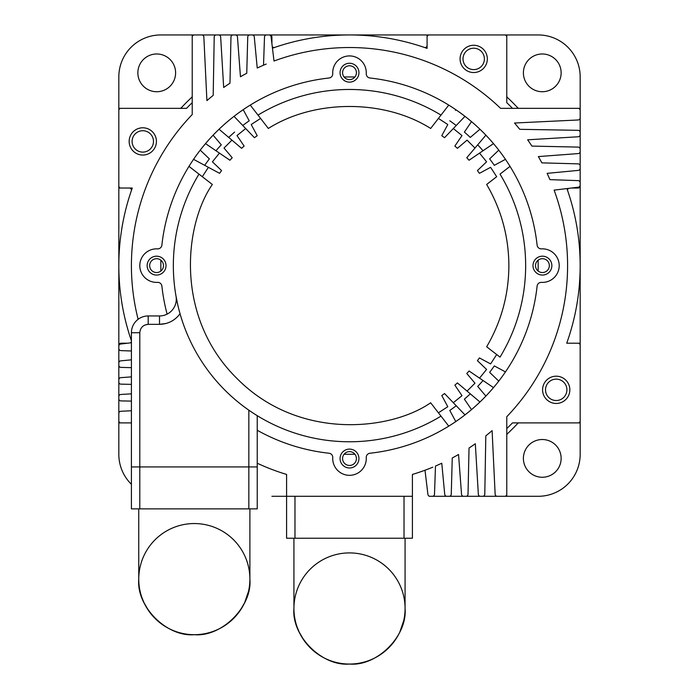 <?xml version="1.0" encoding="UTF-8"?>
<svg xmlns="http://www.w3.org/2000/svg" width="699" height="699" viewBox="0 0 699 699"><rect width="100%" height="100%" fill="white"/><g stroke="black" fill="none" stroke-linecap="round" stroke-linejoin="round"><path stroke-width="1.05" d="M138.122 319.303A218.088 218.088 0 0 1 192.225 114.531L192.225 37.047A2.097 2.097 0 0 1 194.322 34.95L201.758 34.95A2.097 2.097 0 0 1 203.855 36.951L206.904 100.612A218.088 218.088 0 0 1 213.195 95.379L214.209 37.012A2.097 2.097 0 0 1 216.306 34.95L218.56 34.95A2.097 2.097 0 0 1 220.657 36.925L223.68 87.489A218.088 218.088 0 0 1 229.971 83.207L230.976 37.003A2.097 2.097 0 0 1 233.073 34.95L235.362 34.95A2.097 2.097 0 0 1 237.459 36.89L240.456 76.75A218.088 218.088 0 0 1 246.747 73.255L247.743 36.986A2.097 2.097 0 0 1 249.84 34.95L252.182 34.95A2.097 2.097 0 0 1 254.27 36.846L257.232 68.013A218.088 218.088 0 0 1 263.523 65.19L264.502 36.977A2.097 2.097 0 0 1 266.599 34.95L269.001 34.95A2.097 2.097 0 0 1 271.081 36.794L274.008 61.014A218.088 218.088 0 0 1 500.589 108.345L578.073 108.345A2.097 2.097 0 0 1 580.17 110.442L580.17 117.878A2.097 2.097 0 0 1 578.169 119.975L514.508 123.024A218.088 218.088 0 0 1 519.741 129.315L578.108 130.329A2.097 2.097 0 0 1 580.17 132.426L580.17 134.68A2.097 2.097 0 0 1 578.195 136.777L527.631 139.8A218.088 218.088 0 0 1 531.913 146.091L578.117 147.096A2.097 2.097 0 0 1 580.17 149.193L580.17 151.482A2.097 2.097 0 0 1 578.23 153.579L538.37 156.576A218.088 218.088 0 0 1 541.865 162.867L578.134 163.863A2.097 2.097 0 0 1 580.17 165.96L580.17 168.302A2.097 2.097 0 0 1 578.274 170.39L547.107 173.352A218.088 218.088 0 0 1 549.93 179.643L578.143 180.622A2.097 2.097 0 0 1 580.17 182.719L580.17 185.121A2.097 2.097 0 0 1 578.326 187.201L554.106 190.128A218.088 218.088 0 0 1 506.775 416.709L506.775 494.193A2.097 2.097 0 0 1 504.678 496.29L497.242 496.29A2.097 2.097 0 0 1 495.145 494.289L492.096 430.628A218.088 218.088 0 0 1 485.805 435.861L484.791 494.228A2.097 2.097 0 0 1 482.694 496.29L480.44 496.29A2.097 2.097 0 0 1 478.343 494.315L475.32 443.751A218.088 218.088 0 0 1 469.029 448.033L468.024 494.237A2.097 2.097 0 0 1 465.927 496.29L463.638 496.29A2.097 2.097 0 0 1 461.541 494.35L458.544 454.49A218.088 218.088 0 0 1 452.253 457.985L451.257 494.254A2.097 2.097 0 0 1 449.16 496.29L446.818 496.29A2.097 2.097 0 0 1 444.73 494.394L441.768 463.227A218.088 218.088 0 0 1 435.477 466.05L434.498 494.263A2.097 2.097 0 0 1 432.401 496.29L429.999 496.29A2.097 2.097 0 0 1 427.919 494.446L424.992 470.226A218.088 218.088 0 0 1 412.41 474.438L412.41 496.29L286.59 496.29L286.59 474.438A218.088 218.088 0 0 1 257.232 463.227M356.42 458.544A6.92 6.92 0 0 0 349.5 451.624A6.92 6.92 0 0 0 342.58 458.544A6.92 6.92 0 0 0 349.5 465.464A6.92 6.92 0 0 0 356.42 458.544M163.496 265.62A6.92 6.92 0 0 0 156.576 258.7A6.92 6.92 0 0 0 149.656 265.62A6.92 6.92 0 0 0 156.576 272.54A6.92 6.92 0 0 0 163.496 265.62M356.42 72.696A6.92 6.92 0 0 0 349.5 65.776A6.92 6.92 0 0 0 342.58 72.696A6.92 6.92 0 0 0 349.5 79.616A6.92 6.92 0 0 0 356.42 72.696M549.344 265.62A6.92 6.92 0 0 0 542.424 258.7A6.92 6.92 0 0 0 535.504 265.62A6.92 6.92 0 0 0 542.424 272.54A6.92 6.92 0 0 0 549.344 265.62M566.924 188.581A230.67 230.67 0 0 1 566.732 343.209L578.073 343.209A2.097 2.097 0 0 1 580.17 345.306L580.17 420.798A2.097 2.097 0 0 1 578.073 422.895L512.463 422.895A226.476 226.476 0 0 1 506.775 428.583M156.419 141.416A13.63 13.63 0 0 0 142.788 127.786A13.63 13.63 0 0 0 129.158 141.416A13.63 13.63 0 0 0 142.788 155.047A13.63 13.63 0 0 0 156.419 141.416M487.334 58.908A13.63 13.63 0 0 0 473.704 45.278A13.63 13.63 0 0 0 460.073 58.908A13.63 13.63 0 0 0 473.704 72.539A13.63 13.63 0 0 0 487.334 58.908M569.842 389.824A13.63 13.63 0 0 0 556.212 376.193A13.63 13.63 0 0 0 542.581 389.824A13.63 13.63 0 0 0 556.212 403.454A13.63 13.63 0 0 0 569.842 389.824M580.126 185.532A2.097 2.097 0 0 1 578.073 188.031L571.485 188.031M131.412 350.985L120.857 350.618A2.097 2.097 0 0 1 118.83 348.521L118.83 346.119A2.097 2.097 0 0 1 120.674 344.039L131.412 342.737M131.412 367.665L120.866 367.377A2.097 2.097 0 0 1 118.83 365.28L118.83 362.938A2.097 2.097 0 0 1 120.726 360.85L131.412 359.836M131.412 384.371L120.883 384.144A2.097 2.097 0 0 1 118.83 382.047L118.83 379.758A2.097 2.097 0 0 1 120.77 377.661L131.412 376.866M131.412 401.095L120.892 400.911A2.097 2.097 0 0 1 118.83 398.814L118.83 396.56A2.097 2.097 0 0 1 120.805 394.463L131.412 393.834M131.412 484.302A41.94 41.94 0 0 1 118.83 454.35L118.83 422.895L131.412 422.895L120.927 422.895A2.097 2.097 0 0 1 118.83 420.798L118.83 413.362A2.097 2.097 0 0 1 120.831 411.265L131.412 410.759M118.83 422.895L118.83 76.89A41.94 41.94 0 0 1 160.77 34.95L538.23 34.95A41.94 41.94 0 0 1 580.17 76.89L580.17 454.35A41.94 41.94 0 0 1 538.23 496.29L429.999 496.29M412.41 496.29L412.41 538.23L286.59 538.23L286.59 496.29L271.911 496.29M131.412 340.762A230.67 230.67 0 0 1 132.268 188.031L120.927 188.031A2.097 2.097 0 0 1 118.83 185.934L118.83 110.442A2.097 2.097 0 0 1 120.927 108.345L186.537 108.345A226.476 226.476 0 0 1 192.225 102.657M118.874 345.708A2.097 2.097 0 0 1 120.927 343.209L127.515 343.209M272.461 48.196A230.67 230.67 0 0 1 427.089 48.388L427.089 37.047A2.097 2.097 0 0 1 429.186 34.95L504.678 34.95A2.097 2.097 0 0 1 506.775 37.047L506.775 102.657A226.476 226.476 0 0 1 512.463 108.345M269.412 34.994A2.097 2.097 0 0 1 271.911 37.047L271.911 43.635M484.398 58.908A10.695 10.695 0 0 0 473.704 48.214A10.695 10.695 0 0 0 463.009 58.908A10.695 10.695 0 0 0 473.704 69.603A10.695 10.695 0 0 0 484.398 58.908M566.906 389.824A10.695 10.695 0 0 0 556.212 379.129A10.695 10.695 0 0 0 545.517 389.824A10.695 10.695 0 0 0 556.212 400.518A10.695 10.695 0 0 0 566.906 389.824M153.483 141.416A10.695 10.695 0 0 0 142.788 130.722A10.695 10.695 0 0 0 132.094 141.416A10.695 10.695 0 0 0 142.788 152.111A10.695 10.695 0 0 0 153.483 141.416M578.073 343.209L566.732 343.209A230.67 230.67 0 0 0 567.702 190.81A2.097 2.097 0 0 1 568.514 188.389M580.17 168.214L580.17 165.925M580.17 151.412L580.17 149.175M580.17 134.61L580.17 132.408M580.17 110.442L580.17 117.834M506.775 37.047L506.775 95.973A2.097 2.097 0 0 0 507.439 97.502A230.67 230.67 0 0 1 517.618 107.681A2.097 2.097 0 0 0 519.147 108.345L578.073 108.345M497.015 34.95L504.678 34.95M432.655 34.95L429.186 34.95M424.31 47.418A2.097 2.097 0 0 0 427.089 45.435L427.089 37.047M274.69 47.418A2.097 2.097 0 0 1 272.269 46.606M269.814 34.95L266.537 34.95M252.094 34.95L249.805 34.95M235.292 34.95L233.055 34.95M218.49 34.95L216.288 34.95M194.322 34.95L201.714 34.95M120.927 108.345L179.853 108.345A2.097 2.097 0 0 0 181.382 107.681A230.67 230.67 0 0 1 191.561 97.502A2.097 2.097 0 0 0 192.225 95.973L192.225 37.047M118.83 118.105L118.83 110.442M118.83 182.465L118.83 185.934M131.298 190.81A2.097 2.097 0 0 0 129.315 188.031L120.927 188.031M131.298 340.43A2.097 2.097 0 0 1 130.486 342.851M118.83 345.306L118.83 348.583M118.83 363.026L118.83 365.315M118.83 379.828L118.83 382.065M118.83 396.63L118.83 398.832M118.83 420.798L118.83 413.406M131.412 422.895L120.927 422.895M429.186 496.29L432.463 496.29M446.906 496.29L449.195 496.29M463.708 496.29L465.945 496.29M480.51 496.29L482.712 496.29M504.678 496.29L497.286 496.29M578.073 422.895L519.147 422.895A2.097 2.097 0 0 0 517.618 423.559A230.67 230.67 0 0 1 507.439 433.738A2.097 2.097 0 0 0 506.775 435.267L506.775 494.193M580.17 413.135L580.17 420.798M580.17 348.775L580.17 345.306M580.17 185.934L580.17 182.657M523.394 458.387A18.873 18.873 0 0 1 542.267 439.514A18.873 18.873 0 0 1 561.14 458.387A18.873 18.873 0 0 1 542.267 477.26A18.873 18.873 0 0 1 523.394 458.387M137.86 72.853A18.873 18.873 0 0 1 156.733 53.98A18.873 18.873 0 0 1 175.606 72.853A18.873 18.873 0 0 1 156.733 91.726A18.873 18.873 0 0 1 137.86 72.853M523.394 72.853A18.873 18.873 0 0 1 542.267 53.98A18.873 18.873 0 0 1 561.14 72.853A18.873 18.873 0 0 1 542.267 91.726A18.873 18.873 0 0 1 523.394 72.853M580.17 108.345L518.239 108.345M518.239 422.895L580.17 422.895M506.775 34.95L506.775 96.881M427.089 48.388L427.089 34.95M118.83 108.345L180.761 108.345M132.268 188.031L118.83 188.031M517.618 423.559A230.67 230.67 0 0 1 507.439 433.738M566.732 343.209L580.17 343.209M506.775 496.29L506.775 434.359M192.225 34.95L192.225 96.881M432.777 467.185A218.088 218.088 0 0 1 424.992 470.226M263.523 65.19A218.088 218.088 0 0 1 266.223 64.055M554.106 190.128A218.088 218.088 0 0 1 506.775 416.709M525.648 265.62A176.148 176.148 0 0 0 500.021 174.121L510.025 166.371L500.021 174.121A176.148 176.148 0 0 1 500.021 357.119L496.683 354.533L490.593 363.917L479.427 357.914L477.426 360.667L486.583 369.43L479.54 378.124L469.064 370.994L466.792 373.519L474.979 383.192L467.072 391.099L457.399 382.912L454.874 385.184L462.004 395.66L453.31 402.703L444.547 393.546L441.794 395.547L447.797 406.713L438.413 412.803L430.654 402.781C390.488 430.706 298.386 440.824 236.804 378.316C174.296 316.734 184.414 224.632 212.339 184.466L202.317 176.707L208.407 167.323L219.573 173.326L221.574 170.573L212.417 161.81L219.46 153.116L229.936 160.246L232.208 157.721L224.021 148.048L231.928 140.141L241.601 148.328L244.126 146.056L236.996 135.58L245.69 128.537L254.453 137.694L257.206 135.693L251.203 124.527L260.587 118.437L268.346 128.459C314.541 99.153 384.459 99.153 430.654 128.459L438.413 118.437L447.797 124.527L441.794 135.693L444.547 137.694L453.31 128.537L462.004 135.58L454.874 146.056L457.399 148.328L467.072 140.141L474.979 148.048L466.792 157.721L469.064 160.246L479.54 153.116L486.583 161.81L477.426 170.573L479.427 173.326L490.593 167.323L496.683 176.707L486.661 184.466C501.314 209.534 508.723 236.585 508.872 265.62C508.723 294.655 501.314 321.706 486.661 346.774L500.021 357.119M487.203 347.193L486.661 346.774M167.113 314.131A188.73 188.73 0 0 1 161.888 286.101A4.194 4.194 0 0 0 157.485 282.37A16.776 16.776 0 0 1 139.8 265.62A16.776 16.776 0 0 1 157.485 248.87A4.194 4.194 0 0 0 161.888 245.139A188.73 188.73 0 0 1 193.544 159.337L208.407 167.323L193.544 159.337A188.73 188.73 0 0 1 205.506 143.618L219.46 153.116L205.506 143.618A188.73 188.73 0 0 1 219.049 129.236L231.928 140.141L219.049 129.236A188.73 188.73 0 0 1 234.016 116.349L245.69 128.537L234.016 116.349A188.73 188.73 0 0 1 250.251 105.095L260.587 118.437L250.251 105.095A188.73 188.73 0 0 1 329.019 78.008A4.194 4.194 0 0 0 332.75 73.605A16.776 16.776 0 0 1 349.5 55.92A16.776 16.776 0 0 1 366.25 73.605A4.194 4.194 0 0 0 369.981 78.008A188.73 188.73 0 0 1 485.884 135.169L474.979 148.048L485.884 135.169A188.73 188.73 0 0 1 537.112 245.139A4.194 4.194 0 0 0 541.515 248.87A16.776 16.776 0 0 1 559.2 265.62A16.776 16.776 0 0 1 541.515 282.37A4.194 4.194 0 0 0 537.112 286.101A188.73 188.73 0 0 1 498.771 381.104L489.632 372.349A176.148 176.148 0 0 0 494.307 365.909L505.456 371.903L494.307 365.909M489.632 372.349L498.771 381.104A188.73 188.73 0 0 1 493.494 387.622L479.54 378.124L493.494 387.622A188.73 188.73 0 0 1 479.951 402.004L467.072 391.099L479.951 402.004A188.73 188.73 0 0 1 464.984 414.891L453.31 402.703L464.984 414.891A188.73 188.73 0 0 1 448.749 426.145L438.413 412.803L448.749 426.145A188.73 188.73 0 0 1 369.981 453.232A4.194 4.194 0 0 0 366.25 457.635A16.776 16.776 0 0 1 349.5 475.32A16.776 16.776 0 0 1 332.75 457.635A4.194 4.194 0 0 0 329.019 453.232A188.73 188.73 0 0 1 257.232 430.261M340.063 458.544A9.437 9.437 0 0 1 349.5 449.108A9.437 9.437 0 0 1 358.937 458.544A9.437 9.437 0 0 1 349.5 467.981A9.437 9.437 0 0 1 340.063 458.544M532.988 265.62A9.437 9.437 0 0 1 542.424 256.183A9.437 9.437 0 0 1 551.861 265.62A9.437 9.437 0 0 1 542.424 275.057A9.437 9.437 0 0 1 532.988 265.62M340.063 72.696A9.437 9.437 0 0 1 349.5 63.26A9.437 9.437 0 0 1 358.937 72.696A9.437 9.437 0 0 1 349.5 82.133A9.437 9.437 0 0 1 340.063 72.696M147.139 265.62A9.437 9.437 0 0 1 156.576 256.183A9.437 9.437 0 0 1 166.013 265.62A9.437 9.437 0 0 1 156.576 275.057A9.437 9.437 0 0 1 147.139 265.62M248.844 508.872L139.8 508.872L139.8 466.932L248.844 466.932L248.844 508.872L257.232 508.872L257.232 466.932L131.412 466.932L131.412 332.724A16.776 16.776 0 0 1 148.188 315.948L159.512 315.948A16.776 16.776 0 0 0 176.288 299.172A16.776 16.776 0 0 1 159.512 315.948L159.512 324.336L148.188 324.336C143.12 324.86 140.324 327.656 139.8 332.724L131.412 332.724A16.776 16.776 0 0 1 148.188 315.948L148.188 324.336L145.104 324.921M139.8 332.724L139.8 466.932L131.412 466.932L131.412 332.724M248.844 410.173L248.844 466.932L257.232 466.932L257.232 415.669M165.881 323.515L159.512 324.336C168.066 324.1 174.916 320.561 180.045 313.72L178.752 308.914M177.686 304.449L176.034 296.254A16.776 16.776 0 0 1 176.288 299.172M448.749 426.145A188.73 188.73 0 0 0 455.783 421.576L449.789 410.427A176.148 176.148 0 0 0 456.229 405.752M442.118 396.15L441.794 395.547M455.39 420.85L449.789 410.427M464.381 399.155L471.502 409.614L464.381 399.155A176.148 176.148 0 0 0 470.296 393.825M455.259 385.752L454.874 385.184M477.705 386.416L485.884 396.071L477.705 386.416A176.148 176.148 0 0 0 483.035 380.501M477.924 361.138L477.426 360.667M188.975 166.371L202.317 176.707L188.975 166.371A188.73 188.73 0 0 1 193.544 159.337M448.749 105.095L438.413 118.437L448.749 105.095A188.73 188.73 0 0 1 455.783 109.664L455.39 110.39M250.251 105.095A188.73 188.73 0 0 0 243.217 109.664L249.211 120.813A176.148 176.148 0 0 0 242.771 125.488M243.61 110.39L249.211 120.813M244.126 146.056L236.996 135.58M219.049 129.236A188.73 188.73 0 0 0 213.116 135.169L221.295 144.824A176.148 176.148 0 0 0 215.965 150.739M209.368 158.891L200.229 150.136L209.368 158.891A176.148 176.148 0 0 0 204.693 165.331M494.307 165.331L505.456 159.337L494.307 165.331A176.148 176.148 0 0 0 489.632 158.891L498.177 150.713M480.03 173.002L479.427 173.326M493.494 143.618L479.54 153.116L493.494 143.618A188.73 188.73 0 0 1 498.771 150.136L489.632 158.891M469.632 159.861L469.064 160.246M470.296 137.415L479.951 129.236L470.296 137.415A176.148 176.148 0 0 0 464.381 132.085L471.039 122.308M464.984 116.349L453.31 128.537L464.984 116.349A188.73 188.73 0 0 1 471.502 121.626L464.381 132.085M445.018 137.196L444.547 137.694M440.999 416.141A176.148 176.148 0 0 1 198.979 174.121A176.148 176.148 0 0 0 440.999 416.141M258.001 115.099A176.148 176.148 0 0 1 440.999 115.099A176.148 176.148 0 0 0 258.001 115.099M234.619 132.085A176.148 176.148 0 0 0 228.704 137.415M483.035 150.739A176.148 176.148 0 0 0 477.705 144.824M456.229 125.488A176.148 176.148 0 0 0 449.789 120.813M405.071 538.23L405.071 608.48A55.571 55.571 0 0 0 349.5 552.909A55.571 55.571 0 0 0 293.929 608.48A55.571 55.571 0 0 0 349.5 664.05C322.003 666.531 291.448 635.976 293.929 608.48L293.929 538.23M403.734 620.59L399.828 632.045M388.504 648.06L389.369 647.195M349.5 664.05A55.571 55.571 0 0 0 405.071 608.48C407.552 635.976 376.997 666.531 349.5 664.05A55.571 55.571 0 0 0 405.071 608.48A55.571 55.571 0 0 0 349.5 552.909M303.82 640.127L299.172 632.045L297.058 626.854M308.949 646.47L310.496 648.06M294.978 538.23L294.978 496.29L404.022 496.29L404.022 538.23M249.893 508.872L249.893 579.121A55.571 55.571 0 0 0 194.322 523.551A55.571 55.571 0 0 0 138.752 579.121A55.571 55.571 0 0 0 194.322 634.692C166.825 637.173 136.27 606.618 138.752 579.121L138.752 508.872M248.556 591.232L244.65 602.687L240.002 610.769M233.326 618.702L234.191 617.837M194.322 634.692A55.571 55.571 0 0 0 249.893 579.121C252.374 606.618 221.819 637.173 194.322 634.692A55.571 55.571 0 0 0 249.893 579.121A55.571 55.571 0 0 0 194.322 523.551M148.642 610.769L143.994 602.687L141.88 597.496M153.771 617.112L155.318 618.702M139.8 508.872L131.412 508.872L131.412 466.932M344.057 76.969L354.943 76.969M538.151 260.177L538.151 271.063M354.943 454.271L344.057 454.271M160.849 271.063L160.849 260.177M510.025 364.869A188.73 188.73 0 0 1 505.456 371.903M498.771 381.104A188.73 188.73 0 0 1 493.494 387.622M485.884 396.071A188.73 188.73 0 0 1 479.951 402.004M471.502 409.614A188.73 188.73 0 0 1 464.984 414.891M200.229 150.136A188.73 188.73 0 0 1 205.506 143.618M227.498 121.626A188.73 188.73 0 0 1 234.016 116.349M479.951 129.236A188.73 188.73 0 0 1 485.884 135.169M505.456 159.337A188.73 188.73 0 0 1 510.025 166.371"/></g></svg>
